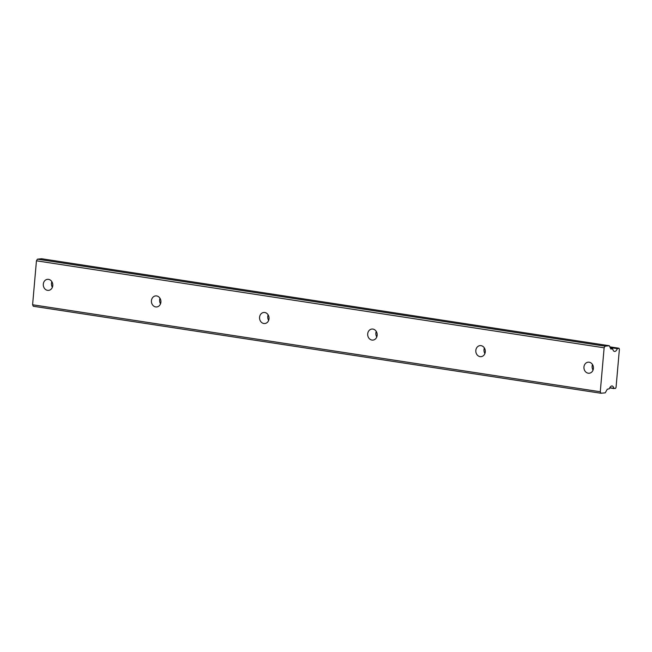 <?xml version="1.0" encoding="UTF-8"?>
<svg xmlns="http://www.w3.org/2000/svg" width="652" height="652" viewBox="0 0 652 652"><rect width="100%" height="100%" fill="white"/><g stroke="black" fill="none" stroke-linecap="round" stroke-linejoin="round"><path stroke-width="0.98" d="M588.202 373.205A5.55 4.743 -95.5 0 0 589.221 373.237A5.55 4.743 -95.5 0 0 593.442 367.85A5.55 4.743 -95.5 0 0 589.163 362.219A5.55 4.743 -95.5 0 0 588.153 362.186A5.55 4.743 -95.5 0 0 583.931 367.573A5.55 4.743 -95.5 0 0 588.202 373.205M47.555 290.352A5.55 4.743 -95.5 0 0 48.574 290.376A5.55 4.743 -95.5 0 0 52.796 284.989A5.55 4.743 -95.5 0 0 48.517 279.358A5.55 4.743 -95.5 0 0 47.506 279.333A5.55 4.743 -95.5 0 0 43.285 284.72A5.55 4.743 -95.5 0 0 47.555 290.352M155.689 306.921A5.55 4.743 -95.5 0 0 156.7 306.953A5.55 4.743 -95.5 0 0 160.922 301.558A5.55 4.743 -95.5 0 0 156.651 295.935A5.55 4.743 -95.5 0 0 155.632 295.902A5.55 4.743 -95.5 0 0 151.411 301.289A5.55 4.743 -95.5 0 0 155.689 306.921M263.815 323.49A5.55 4.743 -95.5 0 0 264.834 323.522A5.55 4.743 -95.5 0 0 269.056 318.135A5.55 4.743 -95.5 0 0 264.777 312.504A5.55 4.743 -95.5 0 0 263.767 312.479A5.55 4.743 -95.5 0 0 259.545 317.866A5.55 4.743 -95.5 0 0 263.815 323.49M371.95 340.067A5.55 4.743 -95.5 0 0 372.96 340.091A5.55 4.743 -95.5 0 0 377.182 334.704A5.55 4.743 -95.5 0 0 372.911 329.073A5.55 4.743 -95.5 0 0 371.893 329.048A5.55 4.743 -95.5 0 0 367.671 334.435A5.55 4.743 -95.5 0 0 371.95 340.067M480.076 356.636A5.55 4.743 -95.5 0 0 481.086 356.66A5.55 4.743 -95.5 0 0 485.308 351.273A5.55 4.743 -95.5 0 0 481.037 345.65A5.55 4.743 -95.5 0 0 480.027 345.617A5.55 4.743 -95.5 0 0 475.805 351.004A5.55 4.743 -95.5 0 0 480.076 356.636M612.603 348.861L610.606 348.559L612.766 349.081A5.069 2.567 98.7 0 0 614.494 351.436A5.069 2.567 98.7 0 0 617.338 348.641L618.992 348.241L619.4 349.138L616.05 387.435L615.48 388.429L613.858 388.339A5.069 2.567 98.7 0 0 612.13 385.984A5.069 2.567 98.7 0 0 611.804 385.976A5.069 2.567 98.7 0 0 609.294 388.779L607.305 389.211L605.211 392.838L600.957 393.254L600.28 391.762L32.6 304.761L36.447 260.808L604.127 347.809L600.28 391.762M612.57 348.861L610.826 349.032L609.327 345.747L605.08 346.163L604.127 347.809M36.447 260.808L37.4 259.162L605.08 346.163M600.957 393.254L33.276 306.253L32.6 304.761M37.4 259.162L41.646 258.746L609.327 345.747M592.505 364.541A5.55 4.743 -95.5 0 0 593.035 370.091M51.858 281.688A5.55 4.743 -95.5 0 0 52.388 287.239M159.984 298.257A5.55 4.743 -95.5 0 0 160.522 303.808M268.119 314.826A5.55 4.743 -95.5 0 0 268.648 320.377M376.245 331.395A5.55 4.743 -95.5 0 0 376.783 336.954M484.371 347.972A5.55 4.743 -95.5 0 0 484.909 353.523M618.992 348.241L609.824 346.84M613.858 388.339L609.775 387.712M610.142 347.54L617.338 348.641M614.021 388.559L609.677 387.899L613.997 388.551M617.566 348.38L609.995 347.214"/></g></svg>
